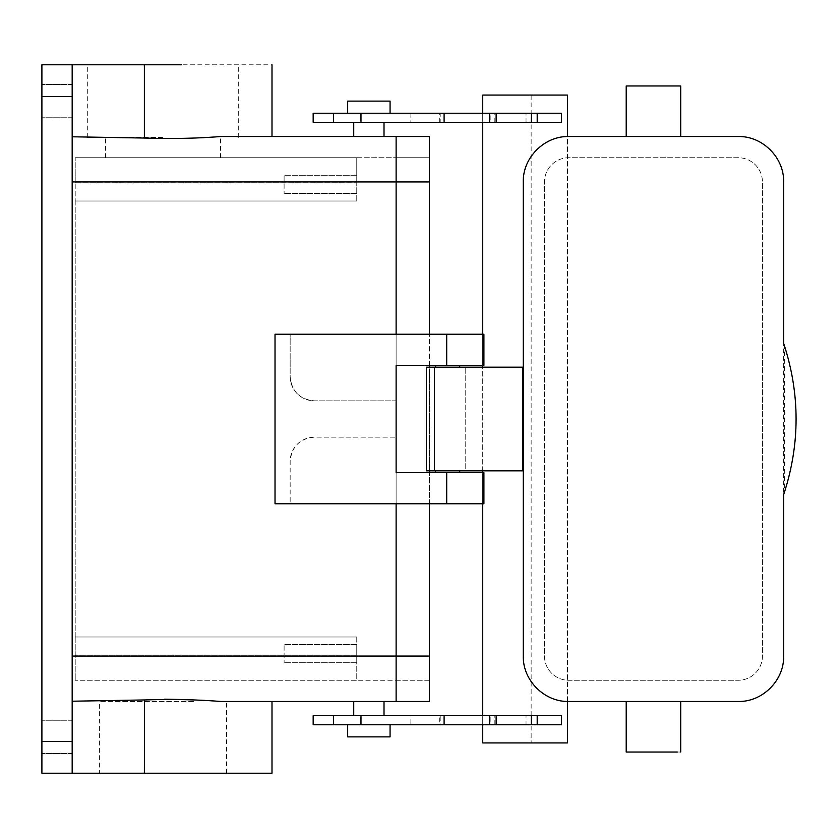 <?xml version="1.0" encoding="UTF-8"?>
<svg xmlns="http://www.w3.org/2000/svg" width="838" height="838" viewBox="0 0 838 838"><rect width="100%" height="100%" fill="white"/><g stroke="black" fill="none" stroke-linecap="round" stroke-linejoin="round"><path stroke-width="0.63" stroke-dasharray="4.19 3.14" d="M193.484 701.469L99.418 701.469L193.484 701.469M132.519 773.223L226.574 773.223L99.418 773.223L99.418 701.469M41.9 64.777L41.9 773.223L144.377 773.223L144.377 699.95L72.173 701.217L72.173 773.223L72.173 64.777L271.994 64.777M271.994 773.223L144.377 773.223M144.534 699.94L164.499 699.217M181.626 699.479L220.834 701.469L271.994 701.469L220.834 701.469M72.173 751.497L72.173 720.24L72.173 751.497M72.173 115.728L72.173 84.46L72.173 115.728M41.9 751.497L41.9 720.24L41.9 751.497M41.9 115.728L41.9 84.46L41.9 115.728M72.173 773.223L72.173 701.217M396.123 680.278L429.423 680.278L429.423 701.469L429.423 656.06L429.423 680.278L75.2 680.278L356.758 680.278L356.758 636.985L75.2 636.985L75.2 201.015L356.758 201.015L356.758 157.722L356.758 201.015L75.2 201.015L75.2 636.985L356.758 636.985L356.758 680.278L396.123 680.278L396.123 181.94L396.123 701.469L396.123 157.722L396.123 681.21M353.73 701.469L384.014 701.469L353.73 701.469M396.123 687.16L396.123 701.469M163.001 64.777L87.309 64.777L163.001 64.777M483.914 365.41L396.123 365.41L396.123 334.226L396.123 400.836L314.376 400.836A24.218 24.218 0 0 1 290.158 376.618L290.158 334.226L275.021 334.226L275.021 503.774L290.158 503.774L290.158 461.382C291.593 446.664 299.669 438.599 314.376 437.164L396.123 437.164L314.376 437.164A24.218 24.218 0 0 0 290.158 461.382L290.158 503.774L483.914 503.774M483.914 472.59L396.123 472.59L396.123 503.774L396.123 437.164M483.914 334.226L290.158 334.226L290.158 376.618C291.593 391.336 299.669 399.401 314.376 400.836L396.123 400.836M396.123 156.79L396.123 136.531L429.423 136.531L429.423 701.469M220.834 136.531L271.994 136.531L220.834 136.531L181.626 138.521L72.173 136.783M353.73 136.531L384.014 136.531M396.123 150.84L396.123 181.94L396.123 157.722L429.423 157.722L396.123 157.722L396.123 136.531L396.123 656.06L429.423 656.06M376.126 715.694L361.618 715.694L376.126 715.694M361.618 715.694L353.73 715.694L361.618 715.694M163.001 137.442L87.309 137.442L163.001 137.442M459.695 365.41L447.586 365.41L459.695 365.41M435.477 365.41L447.586 365.41L435.477 365.41M459.695 472.59L447.586 472.59L459.695 472.59M435.477 472.59L447.586 472.59L435.477 472.59M72.173 181.94L396.123 181.94L356.758 181.94L356.758 157.722L396.123 157.722L75.2 157.722L356.758 157.722L356.758 181.94L396.123 181.94L396.123 656.06L72.173 656.06M163.001 157.722L105.473 157.722L163.001 157.722M490.178 724.776L410.871 724.776L410.871 715.694L561.418 715.694L561.418 724.776L490.178 724.776L490.178 715.694M410.871 715.694L313.161 715.694M489.622 715.694L494.211 715.694L489.622 715.694M537.2 715.694L526.023 715.694L537.2 715.694M361.618 122.306L384.014 122.306L361.618 122.306M435.477 367.17L459.695 367.17L435.477 367.17M459.695 470.83L435.477 470.83L459.695 470.83M356.758 192.342L356.758 175.289L356.758 192.342M75.2 182.852L75.2 157.722L75.2 201.015L75.2 182.852L356.758 182.852L75.2 182.852M75.2 636.985L75.2 680.278L75.2 636.985L356.758 636.985L75.2 636.985M356.758 201.015L75.2 201.015L356.758 201.015M356.758 661.601L356.758 644.548L356.758 661.601M410.871 724.776L313.161 724.776M444.098 724.776L440.84 724.776L440.84 715.694M444.308 724.776L439.72 724.776L439.72 715.694M489.622 724.776L494.211 724.776L489.622 724.776M526.023 724.776L537.2 724.776L526.023 724.776L526.023 715.694M482.709 724.776L482.709 715.694M482.709 503.774L482.709 472.59M482.709 470.83L482.709 367.17M482.709 365.41L482.709 334.226M482.709 122.306L482.709 113.224M567.473 701.448L567.473 136.552M490.178 113.224L561.418 113.224L561.418 122.306L490.178 122.306L490.178 113.224L313.161 113.224M526.023 122.306L537.2 122.306L526.023 122.306L526.023 113.224L537.2 113.224L526.023 113.224M489.622 122.306L494.211 122.306L489.622 122.306M440.84 122.306L444.098 122.306L439.72 122.306L440.84 122.306L440.84 113.224L444.098 113.224M410.871 113.224L410.871 122.306L313.161 122.306M410.871 122.306L490.178 122.306M523.279 367.17L426.395 367.17L426.395 470.83L465.75 470.83L465.75 367.17L465.75 470.83L523.279 470.83L523.279 367.17M284.103 176.399L284.103 193.452L284.103 176.399M284.103 645.658L284.103 662.711L284.103 645.658M358.716 724.776L347.676 724.776M379.027 724.776L390.068 724.776M531.145 95.061L567.473 95.061L567.473 742.939L531.145 742.939L531.145 95.061L482.709 95.061L482.709 742.939L531.145 742.939M444.308 113.224L440.84 113.224M489.622 113.224L494.211 113.224L489.622 113.224M358.716 113.224L347.676 113.224M379.027 113.224L390.068 113.224M523.279 656.06L523.279 181.94A45.409 45.409 0 0 1 568.688 136.531L738.226 136.531A45.409 45.409 0 0 1 783.645 181.94L783.645 656.06A45.409 45.409 0 0 1 738.226 701.469L568.688 701.469A45.409 45.409 0 0 1 523.279 656.06M358.716 736.885L390.068 736.885M347.676 101.115L390.068 101.115M762.444 503.774L762.444 181.94C762.35 175.299 759.982 169.59 755.352 164.824C750.586 160.184 744.877 157.827 738.226 157.722L568.688 157.722C562.036 157.827 556.327 160.184 551.561 164.824C546.931 169.59 544.564 175.299 544.47 181.94L544.47 656.06C544.564 662.701 546.931 668.41 551.561 673.176C556.327 677.816 562.036 680.173 568.688 680.278L738.226 680.278C744.877 680.173 750.586 677.816 755.352 673.176C759.982 668.41 762.35 662.701 762.444 656.06L762.444 503.774M677.366 136.531L626.206 136.531L677.366 136.531M629.548 701.469L680.707 701.469L629.548 701.469M784.368 345.497C786.631 351.614 789.302 362.215 792.381 377.289C795.524 394.719 796.666 412.401 795.828 430.323C795.555 451.912 787.867 483.076 784.368 492.503L784.368 345.497L783.645 343.308M784.368 492.503L783.645 494.692M762.444 346.88L762.444 656.06C762.35 662.711 759.982 668.42 755.352 673.176C750.576 677.816 744.867 680.184 738.226 680.278L568.688 680.278C562.047 680.184 556.348 677.816 551.561 673.176C546.931 668.42 544.564 662.711 544.47 656.06L544.47 181.94C544.564 175.289 546.931 169.58 551.561 164.824C556.348 160.184 562.047 157.816 568.688 157.722L738.226 157.722C744.867 157.816 750.576 160.184 755.352 164.824C759.982 169.58 762.35 175.289 762.444 181.94L762.444 346.88M680.707 85.968L626.206 85.968M680.707 752.032L626.206 752.032M429.423 503.774L429.423 472.59M429.423 470.83L429.423 367.17M429.423 365.41L429.423 334.226M429.423 181.94L429.423 136.531L429.423 181.94L396.123 181.94L429.423 181.94L396.123 181.94L396.123 157.722M41.9 741.431L72.173 741.431M41.9 96.569L72.173 96.569M144.377 138.05L144.377 64.777M356.758 656.06L396.123 656.06L356.758 656.06M356.758 655.148L75.2 655.148L356.758 655.148M226.574 773.223L226.574 701.469M72.173 753.54L41.9 753.54L72.173 753.54M72.173 720.24L41.9 720.24L72.173 720.24M72.173 117.76L41.9 117.76L72.173 117.76M72.173 84.46L41.9 84.46L72.173 84.46M87.309 137.442L87.309 64.777M238.694 137.442L238.694 64.777M220.52 157.722L220.52 137.442M105.473 157.722L105.473 137.442M494.211 724.776L494.211 715.694M356.758 193.452L284.103 193.452L356.758 193.452M356.758 175.289L284.103 175.289L356.758 175.289M356.758 662.711L284.103 662.711L356.758 662.711M356.758 644.548L284.103 644.548L356.758 644.548M494.211 122.306L494.211 113.224M439.72 122.306L439.72 113.224"/><path stroke-width="1.26" d="M72.173 773.223L72.173 741.431L41.9 741.431L41.9 773.223L271.994 773.223L271.994 701.469L353.73 701.469L353.73 715.694M144.377 773.223L144.534 699.94M164.499 699.217L182.181 699.51M72.173 701.217L144.377 699.95C171.717 699.06 197.202 699.573 220.834 701.469L271.994 701.469M384.014 122.306L384.014 136.531L396.123 136.531L220.834 136.531C197.181 138.427 171.696 138.94 144.377 138.05L144.377 64.777L72.173 64.777L72.173 96.569L41.9 96.569L41.9 64.777L72.173 64.777L41.9 64.777M72.173 741.431L72.173 96.569M41.9 741.431L41.9 96.569M396.123 680.278L396.123 681.21M353.73 701.469L429.423 701.469L429.423 503.774M220.834 701.469L429.423 701.469M72.173 656.06L396.123 656.06L396.123 687.16M144.377 64.777L181.626 64.777M396.123 400.836L396.123 437.164M429.423 334.226L429.423 136.531L396.123 136.531L396.123 334.226L396.123 156.79M429.423 656.06L396.123 656.06L396.123 503.774L396.123 701.469M144.377 138.05L72.173 136.783M220.834 136.531L353.73 136.531L353.73 122.306M396.123 157.722L396.123 150.84M483.023 472.59L483.914 472.59L483.914 503.774L483.023 503.774L483.023 472.59L396.123 472.59L396.123 365.41L446.706 365.41L446.706 334.226L483.914 334.226L483.914 365.41L446.706 365.41M446.706 334.226L275.021 334.226L275.021 503.774L483.023 503.774M360.979 724.776L313.161 724.776L313.161 715.694L444.098 715.694L444.098 724.776L360.979 724.776L360.979 715.694M489.622 715.694L489.622 724.776L496.127 724.776L496.127 715.694L444.308 715.694M496.127 715.694L561.418 715.694L561.418 724.776L537.2 724.776L537.2 715.694M435.477 367.17L435.477 365.41M459.695 367.17L459.695 365.41M435.477 472.59L435.477 470.83M459.695 472.59L459.695 470.83M489.622 724.776L444.098 724.776M496.127 724.776L537.2 724.776M567.473 136.552L567.473 95.061L482.709 95.061L482.709 113.224M567.473 701.448L567.473 742.939L482.709 742.939L482.709 724.776M482.709 715.694L482.709 503.774M482.709 472.59L482.709 470.83M482.709 367.17L482.709 365.41M482.709 334.226L482.709 122.306M537.2 113.224L561.418 113.224L561.418 122.306L537.2 122.306L537.2 113.224L444.308 113.224M333.44 122.306L333.44 113.224L313.161 113.224L313.161 122.306L537.2 122.306M434.43 367.17L426.395 367.17L426.395 470.83L434.43 470.83L434.43 367.17L523.279 367.17L523.279 181.94C522.661 157.575 544.564 135.871 568.688 136.531L738.226 136.531C762.35 135.871 784.263 157.575 783.645 181.94L783.645 343.308C800.227 393.776 800.227 444.234 783.645 494.692L783.645 656.06C784.263 680.425 762.35 702.129 738.226 701.469L568.688 701.469C544.564 702.129 522.661 680.425 523.279 656.06L523.279 470.83L434.43 470.83M333.44 113.224L444.098 113.224L444.098 122.306M489.622 122.306L489.622 113.224M390.068 724.776L390.068 736.885L347.676 736.885L347.676 724.776M390.068 113.224L390.068 101.115L347.676 101.115L347.676 113.224M626.206 136.531L626.206 85.968L680.707 85.968L680.707 136.531M626.206 701.469L626.206 752.032L677.366 752.032M429.423 472.59L429.423 470.83M429.423 367.17L429.423 365.41M429.423 181.94L72.173 181.94M446.706 503.774L446.706 472.59M483.023 365.41L483.023 334.226M333.44 724.776L333.44 715.694M531.376 724.776L531.376 715.694M531.376 122.306L531.376 113.224M496.127 122.306L496.127 113.224M360.979 122.306L360.979 113.224M522.87 470.83L522.87 367.17M523.279 470.83L523.279 367.17M384.014 701.469L384.014 715.694M271.994 136.531L271.994 64.777M680.707 752.032L680.707 701.469"/></g></svg>
